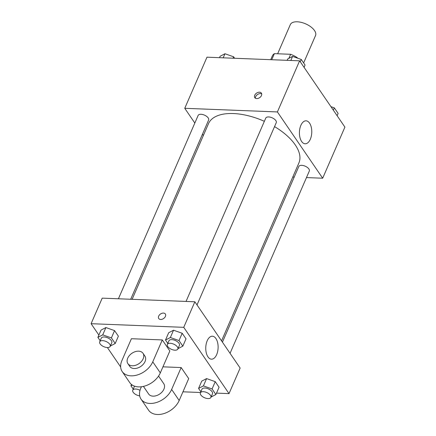 <?xml version="1.0" encoding="UTF-8"?>
<svg xmlns="http://www.w3.org/2000/svg" width="436" height="436" viewBox="0 0 436 436"><rect width="100%" height="100%" fill="white"/><g stroke="black" fill="none" stroke-linecap="round" stroke-linejoin="round"><path stroke-width="0.65" d="M303.625 62.937L315.528 35.567A13.739 6.796 -156.5 0 0 310.868 26.874A13.739 6.796 -156.5 0 0 297.265 21.8A13.739 6.796 -156.5 0 0 290.327 24.607L277.645 53.775M297.058 57.977L297.216 57.623L297.581 58.162M271.737 59.732L274.386 53.65A17.734 8.769 -156.5 0 0 272.375 55.873L270.718 59.688M274.386 53.65L290.632 54.287A17.734 8.769 -156.5 0 1 297.216 57.623M288.872 58.337L290.632 54.287M194.827 123.045L184.755 108.302L206.98 57.187L299.619 60.822L344.903 127.11L322.678 178.22L306.475 177.583M203.345 135.514L202.457 134.212M264.358 121.317A49.284 24.372 -156.5 0 0 233.418 113.545A49.284 24.372 -156.5 0 0 208.522 123.606L132.119 299.314M221.543 340.848L298.911 162.911A49.284 24.372 -156.5 0 0 274.544 126.604M294.196 177.103L292.769 177.049M184.755 108.302L277.4 111.938L322.678 178.22M230.061 353.318L309.309 171.065A5.728 2.834 -156.5 0 0 307.369 167.44A5.728 2.834 -156.5 0 0 301.701 165.331A5.728 2.834 -156.5 0 0 298.807 166.498L222.431 342.151M130.691 299.26L208.626 120.025A5.728 2.834 -156.5 0 0 206.686 116.401A5.728 2.834 -156.5 0 0 201.018 114.287A5.728 2.834 -156.5 0 0 198.124 115.458L118.418 298.78M186.041 301.434L265.753 118.112A5.728 2.834 23.5 0 1 272.135 117.796A5.728 2.834 23.5 0 1 276.255 122.674L197.007 304.933M277.4 111.938L299.619 60.822M300.862 125.372A11.489 6.175 -87.8 0 1 306.045 120.821A11.489 6.175 -87.8 0 1 311.762 132.544A11.489 6.175 -87.8 0 1 305.14 143.776A11.489 6.175 -87.8 0 1 299.897 137.307A11.489 6.175 -87.8 0 1 300.862 125.372M256.7 98.596A4.006 2.736 145.7 0 1 254.777 97.659A4.006 2.736 145.7 0 1 256.542 93.141A4.006 2.736 145.7 0 1 261.398 93.141A4.006 2.736 145.7 0 1 260.728 96.683A4.006 2.736 145.7 0 1 256.7 98.596M255.414 98.247A4.006 2.736 145.7 0 1 257.496 94.53A4.006 2.736 145.7 0 1 261.709 93.942M98.879 335.088L91.097 323.697L102.209 298.142L194.854 301.777L240.132 368.06L229.02 393.615L216.501 393.125M287.128 60.332L287.738 58.925L292.589 56.402L301.249 59.454L305.064 65.035L304.066 67.329M290.817 60.479L292.589 56.402M300.251 61.748L301.249 59.454M330.924 106.651L334.303 107.845L338.118 113.425L337.121 115.72M333.306 110.139L334.303 107.845M219.499 57.683L220.115 56.271L224.96 53.748L233.625 56.8L234.628 58.277M223.188 57.825L224.96 53.748M233.009 58.211L233.625 56.8M167.8 343.388L165.511 340.036L170.356 337.513L179.022 340.565L182.831 346.146L177.986 348.669M177.834 349.023L179.419 345.377A5.728 2.834 -156.5 0 0 177.479 341.753A5.728 2.834 -156.5 0 0 171.811 339.639A5.728 2.834 -156.5 0 0 168.923 340.81L167.331 344.462A5.728 2.834 -156.5 0 0 171.457 349.34A5.728 2.834 -156.5 0 0 177.834 349.023A5.728 2.834 -156.5 0 0 175.893 345.405A5.728 2.834 -156.5 0 0 170.225 343.29A5.728 2.834 -156.5 0 0 167.331 344.462M165.511 340.036L168.683 332.733L173.533 330.21L182.194 333.268L186.009 338.848L182.831 346.146M170.356 337.513L173.533 330.21L182.194 333.268L186.009 338.848M179.022 340.565L182.194 333.268M200.854 391.773L198.565 388.427L203.416 385.898L212.076 388.956L215.885 394.536L211.046 397.06M210.888 397.414L212.474 393.763A5.728 2.834 -156.5 0 0 210.534 390.144A5.728 2.834 -156.5 0 0 204.865 388.029A5.728 2.834 -156.5 0 0 201.977 389.195L200.386 392.847A5.728 2.834 -156.5 0 0 204.511 397.725A5.728 2.834 -156.5 0 0 210.888 397.414A5.728 2.834 -156.5 0 0 208.948 393.795A5.728 2.834 -156.5 0 0 203.28 391.681A5.728 2.834 -156.5 0 0 200.386 392.847M198.565 388.427L201.737 381.124L206.588 378.595L215.248 381.653L219.063 387.233L215.885 394.536M203.416 385.898L206.588 378.595L215.248 381.653L219.063 387.233M212.076 388.956L215.248 381.653M100.171 340.734L97.882 337.382L102.733 334.859L111.393 337.911L115.208 343.492L110.363 346.015M110.204 346.375L111.796 342.723A5.728 2.834 -156.5 0 0 109.856 339.099A5.728 2.834 -156.5 0 0 104.188 336.984A5.728 2.834 -156.5 0 0 101.294 338.156L99.708 341.808A5.728 2.834 -156.5 0 0 103.828 346.685A5.728 2.834 -156.5 0 0 110.204 346.375A5.728 2.834 -156.5 0 0 108.264 342.75A5.728 2.834 -156.5 0 0 102.596 340.636A5.728 2.834 -156.5 0 0 99.708 341.808M97.882 337.382L101.059 330.079L105.904 327.556L114.57 330.613L118.379 336.194L115.208 343.492M102.733 334.859L105.904 327.556L114.57 330.613L118.379 336.194M111.393 337.911L114.57 330.613M133.225 389.125L130.936 385.773L132.288 385.064M134.582 386.171A5.728 2.834 -156.5 0 0 134.348 386.541L132.762 390.193A5.728 2.834 -156.5 0 0 134.424 393.594A5.728 2.834 -156.5 0 0 139.694 395.872M130.936 385.773L131.492 384.492M140.016 390.307A5.728 2.834 -156.5 0 0 135.651 389.026A5.728 2.834 -156.5 0 0 132.762 390.193M158.677 316.138A4.006 2.736 -34.3 0 0 158.742 318.531A4.006 2.736 145.7 0 1 158.671 316.138A4.006 2.736 145.7 0 1 161.963 313.293A4.006 2.736 145.7 0 1 165.358 314.007A4.006 2.736 -34.3 0 0 161.969 313.293A4.006 2.736 -34.3 0 0 158.677 316.138M165.358 314.007A4.006 2.736 145.7 0 1 163.593 318.531A4.006 2.736 145.7 0 1 158.742 318.531M91.097 323.697L183.741 327.332L194.854 301.777L240.132 368.06M102.209 298.142L194.854 301.777M216.665 354.626A11.489 6.175 -87.8 0 1 211.487 359.177A11.489 6.175 -87.8 0 1 205.77 347.454A11.489 6.175 -87.8 0 1 212.387 336.216A11.489 6.175 -87.8 0 1 217.635 342.691A11.489 6.175 -87.8 0 1 216.665 354.626M183.741 327.332L229.02 393.615M200.538 392.498L182.962 391.811M120.658 366.97L107.387 347.547M201.737 381.124L206.588 378.595M168.683 332.733L173.533 330.21M101.059 330.079L105.904 327.556M162.944 366.834L181.158 367.548L188.706 378.595L179.18 400.499A18.323 12.519 145.7 0 1 164.132 413.513A18.323 12.519 145.7 0 1 148.616 410.232L141.068 399.18A18.323 12.519 145.7 0 1 140.757 388.242L141.406 386.754M131.41 338.718L162.29 339.933L152.769 361.836A18.323 12.519 145.7 0 1 137.716 374.846A18.323 12.519 145.7 0 1 122.2 371.565A18.323 12.519 145.7 0 1 121.889 360.621L131.41 338.718M122.2 371.565L129.748 382.612A18.323 12.519 -34.3 0 0 145.264 385.893A18.323 12.519 -34.3 0 0 160.317 372.884L169.838 350.98L162.29 339.933M158.551 376.061L163.762 383.68A9.161 6.257 145.7 0 1 162.236 391.784A9.161 6.257 145.7 0 1 153.02 396.15A9.161 6.257 145.7 0 1 148.632 394.013L143.428 386.394M179.18 400.499L171.637 389.452L181.158 367.548M171.637 389.452A18.323 12.519 145.7 0 1 156.584 402.466A18.323 12.519 145.7 0 1 141.068 399.18M143.008 353.302L144.894 356.065A9.161 6.257 145.7 0 1 143.368 364.164A9.161 6.257 145.7 0 1 134.152 368.529A9.161 6.257 145.7 0 1 129.764 366.398L127.879 363.635A9.161 6.257 145.7 0 1 131.912 353.302A9.161 6.257 145.7 0 1 143.008 353.302A9.161 6.257 145.7 0 1 141.482 361.406A9.161 6.257 145.7 0 1 132.266 365.771A9.161 6.257 145.7 0 1 127.879 363.635M160.317 372.884L152.769 361.836"/></g></svg>
